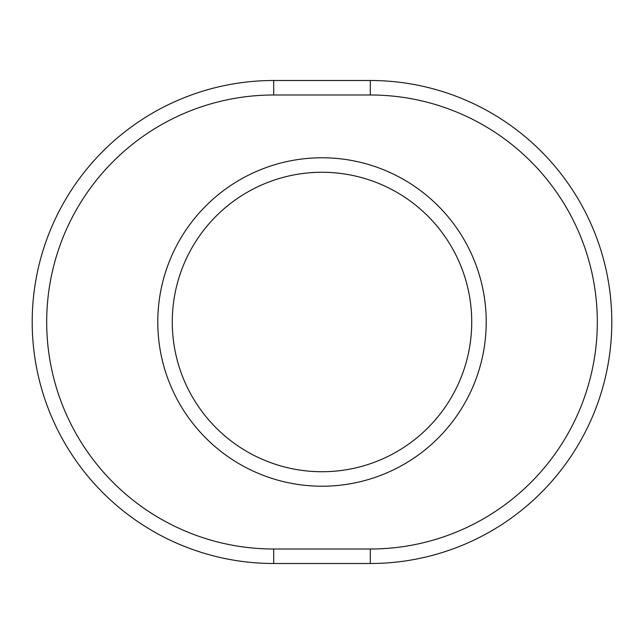 <?xml version="1.0" encoding="UTF-8"?>
<svg xmlns="http://www.w3.org/2000/svg" width="644" height="644" viewBox="0 0 644 644"><rect width="100%" height="100%" fill="white"/><g stroke="black" fill="none" stroke-linecap="round" stroke-linejoin="round"><path stroke-width="0.97" d="M172.27 322A149.73 149.73 0 0 1 322 172.27A149.73 149.73 0 0 1 471.73 322A149.73 149.73 0 0 1 322 471.73A149.73 149.73 0 0 1 172.27 322A149.73 149.73 0 0 1 322 172.27A149.73 149.73 0 0 1 471.73 322A149.73 149.73 0 0 0 322 172.27A149.73 149.73 0 0 0 172.27 322M370.3 563.5A241.5 241.5 0 0 0 611.8 322A241.5 241.5 0 0 0 370.3 80.5L273.7 80.5A241.5 241.5 0 0 0 32.2 322A241.5 241.5 0 0 0 273.7 563.5L370.3 563.5L370.3 549.01L273.7 549.01A227.01 227.01 0 0 1 46.69 322A227.01 227.01 0 0 1 273.7 94.99L273.7 80.5M486.22 322A164.22 164.22 0 0 0 322 157.78A164.22 164.22 0 0 0 157.78 322A164.22 164.22 0 0 0 322 486.22A164.22 164.22 0 0 0 486.22 322M273.7 94.99L370.3 94.99A227.01 227.01 0 0 1 597.31 322A227.01 227.01 0 0 1 370.3 549.01M370.3 94.99L370.3 80.5M273.7 563.5L273.7 549.01"/></g></svg>
